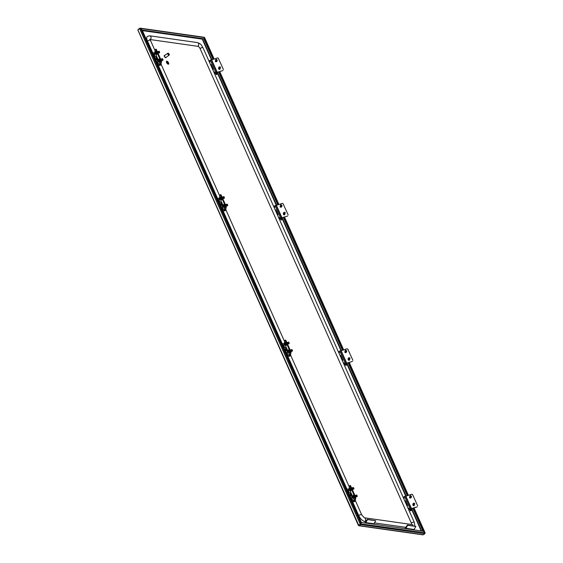 <?xml version="1.0" encoding="UTF-8"?>
<svg xmlns="http://www.w3.org/2000/svg" width="563" height="563" viewBox="0 0 563 563"><rect width="100%" height="100%" fill="white"/><g stroke="black" fill="none" stroke-linecap="round" stroke-linejoin="round"><path stroke-width="0.84" d="M341.474 358.751A1.372 0.626 55.1 0 0 342.03 359.391M341.171 357.463A1.372 0.626 55.1 0 0 341.115 357.702A1.372 0.626 55.1 0 0 341.15 358.019M406.219 504.181A1.372 0.626 55.1 0 0 406.782 504.821M405.923 502.893A1.372 0.626 55.1 0 0 405.86 503.132A1.372 0.626 55.1 0 0 405.895 503.456M277.277 213.961A1.372 0.626 -124.9 0 1 276.722 213.321M276.398 212.589A1.372 0.626 -124.9 0 1 276.363 212.272A1.372 0.626 -124.9 0 1 276.419 212.033M212.532 68.531A1.372 0.626 -124.9 0 1 211.977 67.891M211.646 67.159A1.372 0.626 -124.9 0 1 211.611 66.842A1.372 0.626 -124.9 0 1 211.674 66.603M142.122 30.043L204.179 38.826L142.242 30.282M204.179 38.826L204.475 37.566L203.869 37.348M139.596 28.593L360.236 524.16L361.024 523.611L361.326 522.351L142.143 30.064L140.609 28.544L139.596 28.593L138.069 29.656L138.048 30.268L138.153 29.297L139.793 28.495M142.15 30.022L139.68 28.234L140.581 28.53M142.397 30.641L202.258 39.136L202.497 38.763M203.954 38.988L204.453 37.665M203.926 39.086L212.99 59.425M218.599 72.029L277.735 204.855M283.344 217.459L342.487 350.285M348.096 362.889L407.239 495.714M412.848 508.319L423.01 531.155M413.186 508.206L423.355 531.198M204.228 38.875L213.328 59.312M218.937 71.916L278.073 204.742M283.682 217.346L342.825 350.172M348.434 362.776L407.577 495.609M413.932 507.96L424.945 532.689L424.938 533.344L424.945 532.689L423.404 531.169M138.048 30.268L358.708 525.223L360.792 523.808M360.468 524.188L360.728 523.815L360.468 524.188M358.708 525.223L359.145 525.645L360.672 524.589L424.854 533.703L424.931 532.725L423.397 531.205L361.305 522.45M422.419 534.498L423.327 534.759L424.854 533.703M361.376 522.401L360.517 524.237M359.145 525.645L423.327 534.759M424.931 532.725L360.777 523.864M140.609 28.544L361.024 523.611L360.728 523.815M405.663 528.685L407.711 525.293L407.443 525.026L405.381 527.988A0.725 0.591 98.1 0 0 405.24 528.629M413.854 529.853L415.902 526.454L407.711 525.293M415.902 526.454L407.443 525.026M365.528 522.992L367.583 519.593L367.315 519.325L365.246 522.288A0.725 0.591 98.1 0 0 365.113 522.928M373.719 524.153L375.774 520.761L367.583 519.593M375.774 520.761L367.315 519.325M168.034 54.041A1.013 0.457 55.1 0 0 168.794 54.921A1.013 0.457 55.1 0 0 169.301 54.702A1.013 0.457 55.1 0 0 169.181 54.203A1.013 0.457 55.1 0 0 168.302 53.267A1.013 0.457 55.1 0 0 168.034 54.041M169.294 54.773A1.161 0.528 -124.9 0 1 169.294 54.857A1.161 0.528 -124.9 0 1 169.167 55.146A1.161 0.528 -124.9 0 1 167.851 54.104A1.161 0.528 -124.9 0 1 167.844 53.246A1.161 0.528 -124.9 0 1 168.154 53.225A1.161 0.528 -124.9 0 1 168.231 53.253M167.844 53.246L164.558 55.526A1.161 0.528 55.1 0 0 164.565 56.384A1.161 0.528 55.1 0 0 165.881 57.433L169.167 55.146M164.832 55.336A1.372 0.626 55.1 0 0 164.438 55.35A1.372 0.626 55.1 0 0 164.445 56.37A1.372 0.626 55.1 0 0 166.008 57.609A1.372 0.626 55.1 0 0 166.162 57.236M164.389 55.392A1.372 0.626 55.1 0 0 164.326 55.427A1.372 0.626 55.1 0 0 164.34 56.441A1.372 0.626 55.1 0 0 165.902 57.679A1.372 0.626 55.1 0 0 165.951 57.637M413.256 525.849A2.027 1.661 -81.9 0 0 411.94 524.533L364.275 517.763A2.027 1.661 98.1 0 1 365.64 519.353A2.027 1.661 98.1 0 1 364.761 521.507A6.369 2.892 -124.9 0 1 358.73 515.539L352.614 501.816M348.532 490.88L349.187 490.422L348.638 489.184L346.928 489.029L287.869 356.386M283.78 345.45L284.435 344.992L283.886 343.754L282.183 343.599L223.117 210.956M219.035 200.02L219.69 199.562L219.134 198.324L217.431 198.169L158.365 65.526M154.283 54.59L154.938 54.132L154.389 52.894L152.679 52.739L147.464 41.029A6.369 2.892 -124.9 0 1 147.422 36.313L149.695 35.807A2.027 1.661 -81.9 0 1 151.06 37.397A2.027 1.661 -81.9 0 1 150.18 39.551L197.845 46.321A2.315 1.049 55.1 0 1 200.041 48.495L411.307 523.006A2.315 1.049 55.1 0 1 411.511 524.47M364.761 521.507L365.697 521.641M374.304 522.865L405.832 527.341M166.958 61.648L167.324 61.754M167.844 62.212L166.859 62.071L167.844 62.212M166.873 62.162L167.873 62.289M168.344 62.718L166.775 62.493L167.57 62.676L168.02 63.696L167.619 62.683L168.344 62.718M166.789 62.584L167.57 62.676M167.549 62.69L168.02 63.696M168.358 62.81L167.626 62.704M168.555 62.838A1.738 0.788 55.1 0 0 166.578 61.268A1.738 0.788 55.1 0 0 166.592 62.556A1.738 0.788 55.1 0 0 168.562 64.126A1.738 0.788 55.1 0 0 168.555 62.838M166.557 61.283L166.578 61.268A1.738 0.788 55.1 0 0 166.557 61.283A1.738 0.788 55.1 0 0 166.571 62.57A1.738 0.788 55.1 0 0 168.541 64.14A1.738 0.788 55.1 0 0 168.555 64.133L168.562 64.126M403.587 497.432L404.551 496.411L405.867 496.151L411.483 508.551L405.867 496.151M405.254 501.176L405.36 500.725L404.846 501.084M408.569 508.621L408.977 509.761L410.075 508.818L411.391 508.565M409.505 509.529L417.225 506.869L411.483 508.551M408.161 508.53L408.675 508.171L408.435 508.544M409.533 509.543L411.053 509.754L410.631 508.811M408.977 509.761L410.624 510.05L410.504 510.796L410.906 510.458M410.737 508.825L410.927 510.507M405.958 496.144L411.764 494.215L412.517 494.455L417.669 505.813M413.699 504.307A0.436 0.394 15.7 0 0 414.424 504.181L414.565 503.751A0.436 0.394 15.7 0 0 414.044 503.231L413.559 503.322A0.436 0.394 15.7 0 0 413.355 503.962L413.58 504.455A0.577 0.521 15.7 0 0 414.544 504.286L414.685 503.857A0.577 0.521 15.7 0 0 413.995 503.167L413.509 503.252A0.577 0.521 15.7 0 0 413.235 504.11L413.319 505.384L412.975 505.039A0.577 0.521 -164.3 0 1 412.827 504.539L413.087 503.611M414.565 503.751L414.424 504.765A0.577 0.521 -164.3 0 1 414.424 504.786L414.284 505.215A0.577 0.521 -164.3 0 1 413.003 505.074M410.026 496.482A0.436 0.394 15.7 0 0 410.617 496.918L411.081 496.763A0.436 0.394 15.7 0 0 411.173 496.094L410.772 495.799A0.436 0.394 15.7 0 0 410.089 496.031L409.864 496.517A0.577 0.521 15.7 0 0 410.659 497.108L411.117 496.953A0.577 0.521 15.7 0 0 411.243 496.052L410.842 495.757A0.577 0.521 15.7 0 0 409.927 496.066L409.667 496.995A0.577 0.521 -164.3 0 1 409.702 496.876M411.454 496.615L411.194 497.544A0.577 0.521 -164.3 0 1 410.856 497.882L410.399 498.037A0.577 0.521 -164.3 0 1 409.604 497.446M410.8 497.896A0.725 0.654 -164.3 0 1 410.406 498.03L410.617 496.918M353.698 496.96L354.05 496.847L353.979 497.509L353.606 496.686L354.05 496.847M353.606 496.686L353.536 496.292L353.958 496.566M356.541 495.074L357.012 496.503M357.195 496.376L356.865 495.222L355.077 495.813M354.458 497.995A1.59 0.415 -108.3 0 0 354.071 496.235A1.59 0.415 -108.3 0 0 353.325 495.25A1.59 0.415 -108.3 0 0 353.198 495.539A1.59 0.415 -108.3 0 0 353.585 497.291A1.59 0.415 -108.3 0 0 354.331 498.276A1.59 0.415 -108.3 0 0 354.458 497.995M350.228 488.93L350.7 490.099L350.51 488.839M353.275 487.657L353.909 488.867M353.367 487.502L353.895 489.022L352.283 489.543M350.848 490.788A1.59 0.415 -108.3 0 0 351.016 490.83A1.59 0.415 -108.3 0 0 350.988 489.451A1.59 0.415 -108.3 0 0 350.172 487.854A1.59 0.415 -108.3 0 0 350.01 487.804A1.59 0.415 -108.3 0 0 350.038 489.191A1.59 0.415 -108.3 0 0 350.848 490.788M350.327 489.346L350.707 489.226M354.007 496.13A1.52 0.394 71.7 0 1 354.387 498.121A1.52 0.394 71.7 0 1 353.648 497.396A1.52 0.394 71.7 0 1 353.226 495.883A1.52 0.394 71.7 0 1 353.465 495.341A1.52 0.394 71.7 0 1 354.007 496.13M350.693 488.684A1.52 0.394 71.7 0 1 351.073 490.676A1.52 0.394 71.7 0 1 350.334 489.951A1.52 0.394 71.7 0 1 349.912 488.438A1.52 0.394 71.7 0 1 350.151 487.896A1.52 0.394 71.7 0 1 350.693 488.684M351.073 495.897A0.866 0.394 -124.9 0 1 350.988 496.059A0.866 0.394 -124.9 0 1 350.819 496.094A0.866 0.394 -124.9 0 1 350.073 495.426A0.866 0.394 -124.9 0 1 349.989 494.631A0.866 0.394 -124.9 0 1 350.052 494.61M350.812 494.075L350.172 492.984M346.512 489.085L346.928 489.029L352.459 501.436L354.162 501.591L353.487 500.43M351.333 495.721L352.304 497.903L351.615 497.812L352.741 500.338L353.43 500.437L353.972 501.654M348.448 489.247L348.99 490.457L348.3 490.366L349.426 492.892L350.116 492.991L350.65 494.187M352.149 501.753L354.486 501.64L355.584 500.697L355.056 500.521M352.304 497.903L351.495 495.609M355.077 500.57L355.795 497.896L355.26 498.072L354.521 500.711L355.007 501L354.162 501.591M348.638 489.184L349.187 488.797M351.847 498.325L352.494 497.847M352.459 501.436L352.037 501.492M349.053 488.431L349.736 485.665L350.615 485.799L349.736 485.665L350.27 485.489M355.26 498.072L350.087 485.968M357.231 496.299L355.591 496.974L350.615 485.799M355.077 497.178L355.612 497.002L355.795 497.896M351.375 493.885L351.178 494.363L352.065 495.201M352.086 494.997L351.291 493.842M348.997 488.304L351.495 493.913L348.997 488.381M285.483 343.5L285.955 344.669L285.758 343.409M288.523 342.227L289.164 343.437M288.622 342.072L289.143 343.592L287.538 344.113M286.103 345.358A1.59 0.415 -108.3 0 0 286.264 345.401A1.59 0.415 -108.3 0 0 286.236 344.021A1.59 0.415 -108.3 0 0 285.427 342.424A1.59 0.415 -108.3 0 0 285.265 342.374A1.59 0.415 -108.3 0 0 285.293 343.754A1.59 0.415 -108.3 0 0 286.103 345.358M285.575 343.916L285.955 343.796M220.731 198.07L221.203 199.239L221.006 197.979M223.778 196.79L224.412 198.007M223.87 196.642L224.398 198.162L222.786 198.683M221.35 199.928A1.59 0.415 -108.3 0 0 221.512 199.971A1.59 0.415 -108.3 0 0 221.484 198.591A1.59 0.415 -108.3 0 0 220.675 196.994A1.59 0.415 -108.3 0 0 220.513 196.944A1.59 0.415 -108.3 0 0 220.541 198.324A1.59 0.415 -108.3 0 0 221.35 199.928M220.823 198.486L221.203 198.366M155.979 52.64L156.451 53.809L156.261 52.549M159.026 51.36L159.66 52.577M159.118 51.212L159.646 52.732L158.034 53.253M156.598 54.498A1.59 0.415 -108.3 0 0 156.767 54.541A1.59 0.415 -108.3 0 0 156.739 53.161A1.59 0.415 -108.3 0 0 155.923 51.564A1.59 0.415 -108.3 0 0 155.761 51.514A1.59 0.415 -108.3 0 0 155.789 52.894A1.59 0.415 -108.3 0 0 156.598 54.498M156.078 53.056L156.458 52.936M288.946 351.53L289.305 351.411L289.227 352.079L288.854 351.256L289.298 351.418M288.854 351.256L288.791 350.862L289.206 351.136M291.789 349.644L292.26 351.073M292.443 350.946L292.113 349.792L290.325 350.383M289.706 352.565A1.59 0.415 -108.3 0 0 289.326 350.805A1.59 0.415 -108.3 0 0 288.58 349.82A1.59 0.415 -108.3 0 0 288.446 350.109A1.59 0.415 -108.3 0 0 288.833 351.861A1.59 0.415 -108.3 0 0 289.579 352.846A1.59 0.415 -108.3 0 0 289.706 352.565M224.201 206.1L224.651 206.593L224.109 205.826L224.553 205.988M224.109 205.826L224.039 205.432L224.454 205.706M227.037 204.214L227.508 205.643M227.691 205.516L227.361 204.362L225.58 204.953M224.961 207.135A1.59 0.415 -108.3 0 0 224.574 205.375A1.59 0.415 -108.3 0 0 223.828 204.39A1.59 0.415 -108.3 0 0 223.701 204.679A1.59 0.415 -108.3 0 0 224.081 206.431A1.59 0.415 -108.3 0 0 224.827 207.416A1.59 0.415 -108.3 0 0 224.961 207.135M159.449 60.67L159.801 60.551L159.73 61.219L159.357 60.396L159.801 60.558M159.357 60.396L159.287 60.002L159.709 60.276M162.292 58.784L162.763 60.213M162.946 60.086L162.616 58.932L160.828 59.523M162.383 58.7L162.77 59.016M160.209 61.705A1.59 0.415 -108.3 0 0 159.822 59.945A1.59 0.415 -108.3 0 0 159.076 58.96A1.59 0.415 -108.3 0 0 158.949 59.242A1.59 0.415 -108.3 0 0 159.336 61.001A1.59 0.415 -108.3 0 0 160.082 61.986A1.59 0.415 -108.3 0 0 160.209 61.705M289.255 350.7A1.52 0.394 71.7 0 1 289.635 352.691A1.52 0.394 71.7 0 1 288.903 351.966A1.52 0.394 71.7 0 1 288.481 350.453A1.52 0.394 71.7 0 1 288.72 349.912A1.52 0.394 71.7 0 1 289.255 350.7M285.941 343.254A1.52 0.394 71.7 0 1 286.321 345.246A1.52 0.394 71.7 0 1 285.582 344.521A1.52 0.394 71.7 0 1 285.167 343.008A1.52 0.394 71.7 0 1 285.406 342.466A1.52 0.394 71.7 0 1 285.941 343.254M286.328 350.467A0.866 0.394 -124.9 0 1 286.236 350.629A0.866 0.394 -124.9 0 1 286.067 350.658A0.866 0.394 -124.9 0 1 285.321 349.996A0.866 0.394 -124.9 0 1 285.244 349.201A0.866 0.394 -124.9 0 1 285.3 349.173M286.067 348.645L285.427 347.554M288.868 354.943L289.41 356.161L288.742 355M286.581 350.292L287.552 352.473L286.863 352.375L287.996 354.908L288.678 355.007M283.696 343.817L284.238 345.028L283.548 344.936L284.681 347.462L285.364 347.561L285.898 348.757M287.404 356.323L289.741 356.21L290.839 355.267L290.311 355.091M287.552 352.473L286.743 350.179M290.332 355.14L291.043 352.466L290.515 352.642L289.769 355.281L290.283 355.485L289.41 356.161M283.886 343.754L284.435 343.367M287.095 352.895L287.742 352.417M281.767 343.655L282.183 343.599L287.707 356.006L289.22 356.224M287.707 356.006L287.292 356.062M284.301 343.001L284.991 340.235L285.87 340.362L285.335 340.538L284.991 340.235L285.518 340.059M290.515 352.642L285.335 340.538M292.478 350.869L290.846 351.544L285.87 340.362M290.325 351.748L290.86 351.572L291.043 352.466M224.503 205.27A1.52 0.394 71.7 0 1 224.89 207.261A1.52 0.394 71.7 0 1 224.151 206.537A1.52 0.394 71.7 0 1 223.729 205.023A1.52 0.394 71.7 0 1 223.968 204.482A1.52 0.394 71.7 0 1 224.503 205.27M221.189 197.824A1.52 0.394 71.7 0 1 221.576 199.816A1.52 0.394 71.7 0 1 220.837 199.091A1.52 0.394 71.7 0 1 220.414 197.578A1.52 0.394 71.7 0 1 220.654 197.036A1.52 0.394 71.7 0 1 221.189 197.824M221.576 205.038A0.866 0.394 -124.9 0 1 221.484 205.199A0.866 0.394 -124.9 0 1 221.322 205.228A0.866 0.394 -124.9 0 1 220.576 204.566A0.866 0.394 -124.9 0 1 220.492 203.771A0.866 0.394 -124.9 0 1 220.555 203.743M221.315 203.215L220.675 202.124M224.116 209.513L224.658 210.731L223.99 209.57M221.829 204.862L223.244 209.478L223.933 209.577M218.951 198.387L219.493 199.598L218.803 199.506L219.929 202.033L220.619 202.131L221.153 203.327M222.652 210.893L224.989 210.78L226.087 209.837L225.559 209.661M222.807 207.043L221.998 204.749M225.58 209.71L226.298 207.036L225.763 207.212L225.024 209.851L225.559 210.069L224.658 210.731M219.134 198.324L219.683 197.937M222.35 207.465L222.99 206.98M217.015 198.225L217.431 198.169L222.955 210.576L224.475 210.794M222.955 210.576L222.54 210.632M219.556 197.571L220.239 194.805L221.118 194.932L220.59 195.108L220.239 194.805L220.766 194.629M225.763 207.212L220.59 195.108M225.58 206.318L226.108 206.142L221.118 194.932M226.108 206.142L226.298 207.036M159.758 59.84A1.52 0.394 71.7 0 1 160.138 61.831A1.52 0.394 71.7 0 1 159.399 61.107A1.52 0.394 71.7 0 1 158.977 59.594A1.52 0.394 71.7 0 1 159.216 59.052A1.52 0.394 71.7 0 1 159.758 59.84M156.444 52.394A1.52 0.394 71.7 0 1 156.824 54.386A1.52 0.394 71.7 0 1 156.085 53.661A1.52 0.394 71.7 0 1 155.662 52.148A1.52 0.394 71.7 0 1 155.902 51.606A1.52 0.394 71.7 0 1 156.444 52.394M156.824 59.608A0.866 0.394 -124.9 0 1 156.739 59.769A0.866 0.394 -124.9 0 1 156.57 59.798A0.866 0.394 -124.9 0 1 155.824 59.136A0.866 0.394 -124.9 0 1 155.747 58.341A0.866 0.394 -124.9 0 1 155.803 58.313M156.563 57.785L155.923 56.694M159.371 64.083L159.913 65.301L159.238 64.14M157.084 59.432L158.492 64.048L159.181 64.147M154.199 52.957L154.741 54.168L154.051 54.069L155.177 56.603L155.867 56.701L156.401 57.898M157.9 65.463L160.237 65.35L161.335 64.407L160.807 64.231M158.055 61.613L157.246 59.319M160.828 64.281L161.546 61.606L161.011 61.782L160.272 64.421L160.807 64.639L159.913 65.301M154.389 52.894L154.938 52.507M157.598 62.036L158.245 61.55M152.263 52.795L152.679 52.739L158.21 65.146L159.723 65.364M158.21 65.146L157.788 65.202M154.804 52.141L155.487 49.375L156.366 49.502L155.487 49.375L156.021 49.199M161.011 61.782L155.838 49.678M160.828 60.888L161.363 60.713L156.366 49.502M161.363 60.713L161.546 61.606M286.623 348.448L286.426 348.933L287.313 349.771M287.341 349.567L286.539 348.413M284.245 342.874L286.687 348.462M221.878 203.018L221.674 203.503L222.568 204.341M222.589 204.137L221.787 202.983M219.5 197.444L221.942 203.032M157.126 57.588L156.929 58.073L157.816 58.904M157.837 58.707L157.042 57.553M154.748 52.014L157.19 57.602M348.947 358.877A0.436 0.394 15.7 0 0 349.672 358.751L349.813 358.321A0.436 0.394 15.7 0 0 349.292 357.801L348.814 357.892A0.436 0.394 15.7 0 0 348.603 358.532L348.828 359.025A0.577 0.521 15.7 0 0 349.799 358.856L349.933 358.427A0.577 0.521 15.7 0 0 349.243 357.737L348.757 357.822A0.577 0.521 15.7 0 0 348.483 358.68L348.828 359.025L348.567 359.954L348.223 359.609A0.577 0.521 -164.3 0 1 348.082 359.11L348.342 358.181M349.813 358.321L349.679 359.335A0.577 0.521 -164.3 0 1 349.672 359.356L349.602 359.567A0.725 0.654 -164.3 0 1 349.602 359.588L349.539 359.785A0.577 0.521 -164.3 0 1 348.258 359.644M284.202 213.447A0.436 0.394 15.7 0 0 284.927 213.321L285.061 212.891A0.436 0.394 15.7 0 0 284.547 212.371L284.062 212.462A0.436 0.394 15.7 0 0 283.858 213.103L284.083 213.595A0.577 0.521 15.7 0 0 285.047 213.426L285.188 212.997A0.577 0.521 15.7 0 0 284.491 212.307L284.012 212.392A0.577 0.521 15.7 0 0 283.731 213.25L284.083 213.595L283.815 214.524L283.471 214.179A0.577 0.521 -164.3 0 1 283.33 213.68L283.59 212.751M284.934 213.891A0.577 0.521 -164.3 0 1 284.92 213.926L284.857 214.137A0.725 0.654 -164.3 0 1 284.85 214.158L284.787 214.355A0.577 0.521 -164.3 0 1 283.506 214.214M219.45 68.017A0.436 0.394 15.7 0 0 220.175 67.891L220.316 67.461A0.436 0.394 15.7 0 0 219.795 66.941L219.31 67.032A0.436 0.394 15.7 0 0 219.106 67.673L219.331 68.165A0.577 0.521 15.7 0 0 220.295 67.996L220.436 67.567A0.577 0.521 15.7 0 0 219.746 66.877L219.26 66.962A0.577 0.521 15.7 0 0 218.986 67.82L219.07 69.094L218.726 68.749A0.577 0.521 -164.3 0 1 218.578 68.25L218.838 67.321M220.316 67.461L220.175 68.475A0.577 0.521 -164.3 0 1 220.175 68.496L220.105 68.707A0.725 0.654 -164.3 0 1 220.098 68.728L220.034 68.925A0.577 0.521 -164.3 0 1 218.754 68.785M345.274 351.052A0.436 0.394 15.7 0 0 345.872 351.488L346.329 351.333A0.436 0.394 15.7 0 0 346.421 350.665L346.027 350.369A0.436 0.394 15.7 0 0 345.337 350.601L345.112 351.087A0.577 0.521 15.7 0 0 345.907 351.678L346.372 351.523A0.577 0.521 15.7 0 0 346.491 350.622L346.097 350.327A0.577 0.521 15.7 0 0 345.175 350.636L344.915 351.565A0.577 0.521 -164.3 0 1 344.95 351.446M346.702 351.178L346.442 352.114A0.577 0.521 -164.3 0 1 346.104 352.452L345.647 352.607A0.577 0.521 -164.3 0 1 344.852 352.016M346.055 352.466A0.725 0.654 -164.3 0 1 345.654 352.6L345.872 351.488M280.522 205.622A0.436 0.394 15.7 0 0 281.12 206.058L281.577 205.903A0.436 0.394 15.7 0 0 281.676 205.235L281.275 204.939A0.436 0.394 15.7 0 0 280.585 205.171L280.367 205.657A0.577 0.521 15.7 0 0 281.162 206.248L281.62 206.093A0.577 0.521 15.7 0 0 281.739 205.192L281.345 204.897A0.577 0.521 15.7 0 0 280.43 205.206L280.163 206.135A0.577 0.521 -164.3 0 1 280.198 206.016M281.95 205.748L281.69 206.684A0.577 0.521 -164.3 0 1 281.359 207.022L280.902 207.177A0.577 0.521 -164.3 0 1 280.107 206.586M281.303 207.036A0.725 0.654 -164.3 0 1 280.909 207.17L281.12 206.058M215.777 60.192A0.436 0.394 15.7 0 0 216.368 60.628L216.832 60.473A0.436 0.394 15.7 0 0 216.924 59.805L216.523 59.509A0.436 0.394 15.7 0 0 215.84 59.741L215.615 60.227A0.577 0.521 15.7 0 0 216.41 60.811L216.868 60.663A0.577 0.521 15.7 0 0 216.994 59.762L216.593 59.467A0.577 0.521 15.7 0 0 215.678 59.777L215.418 60.705A0.577 0.521 -164.3 0 1 215.453 60.586M217.205 60.318L216.945 61.254A0.577 0.521 -164.3 0 1 216.607 61.592L216.15 61.747A0.577 0.521 -164.3 0 1 215.355 61.156M216.551 61.606A0.725 0.654 -164.3 0 1 216.157 61.74L216.368 60.628M338.835 351.995L339.806 350.981L341.115 350.721L346.731 363.121L341.115 350.721M340.502 355.746L340.615 355.295L340.094 355.654M343.817 363.191L344.232 364.331L345.33 363.388L346.639 363.135M346.154 365.035L346.435 364.402L344.76 364.099L345.654 363.438L352.473 361.439L346.731 363.121M343.409 363.1L343.93 362.741L343.69 363.114M344.232 364.331L345.879 364.62L345.752 365.366L346.175 365.07M341.206 350.714L347.019 348.786L347.772 349.025L352.917 360.383M274.09 206.565L275.054 205.551L276.37 205.291L281.979 217.691L276.37 205.291M275.757 210.316L275.863 209.865L275.342 210.224M279.072 217.761L279.48 218.901L280.578 217.958L281.894 217.705M281.401 219.605L281.683 218.972L280.008 218.669L280.909 218.008L287.721 216.009L281.979 217.691M278.657 217.67L279.178 217.311L278.938 217.684M279.48 218.901L281.155 219.204L281 219.936L281.423 219.64M276.454 205.284L282.267 203.356L283.02 203.595L288.165 214.953M209.337 61.135L210.302 60.121L211.618 59.861L217.234 72.261L211.618 59.861M211.005 64.886L211.111 64.435L210.597 64.794M214.32 72.331L214.728 73.472L215.826 72.528L217.142 72.275M216.649 74.175L216.931 73.542L215.256 73.239L216.157 72.578L222.976 70.579L217.234 72.261M213.912 72.24L214.426 71.881L214.186 72.254M214.728 73.472L216.375 73.76L216.255 74.506L216.678 74.21M211.709 59.847L217.515 57.926L218.268 58.165L223.42 69.523M202.258 39.136L211.477 59.847M217.121 72.514L276.229 205.277M281.873 217.944L340.981 350.707M346.618 363.374L405.726 496.137M411.37 508.804L421.201 530.895M140.616 28.502L204.475 37.566M202.56 38.847L211.885 59.791M217.494 72.388L276.637 205.221M282.246 217.818L341.389 350.65M346.998 363.248L406.134 496.08M411.743 508.685L421.666 530.958M204.524 37.615L214.074 59.066M219.683 71.67L278.826 204.496M284.435 217.1L343.571 349.926M349.187 362.53L408.323 495.356M413.84 529.417L405.649 528.256M413.805 529.741L405.613 528.58M373.705 523.717L365.514 522.555M373.67 524.047L365.486 522.886M364.282 517.763L361.728 514.878A2.027 0.704 156 0 0 361.355 514.666A2.027 0.704 156 0 0 358.73 515.539M155.092 50.776L150.462 40.367A2.027 0.704 156 0 0 150.089 40.156A2.027 0.704 156 0 0 147.464 41.029M414.896 526.081L414.305 522.337A2.027 0.704 156 0 0 413.939 522.133A2.027 0.704 156 0 0 411.307 523.006M414.305 522.337L203.039 47.834A2.027 0.704 156 0 0 202.673 47.623A2.027 0.704 156 0 0 200.041 48.495M203.039 47.834C201.434 45.526 201.638 44.034 197.36 42.577A2.027 1.661 98.1 0 1 198.725 44.16A2.027 1.661 98.1 0 1 197.845 46.321M404.248 498.22L403.706 497.002M407.563 505.665L405.374 500.746M411.018 508.509L405.494 496.102M409.231 509.409L408.689 508.192M410.075 508.818L404.551 496.411M410.103 509.979L410.385 510.613M412.975 505.039L413.355 503.962M414.284 505.215L414.424 504.181M414.685 503.857L414.424 504.786M409.667 496.995L410.089 496.031M411.081 496.763L410.856 497.882M355.485 496.735L357.259 496.017M354.979 495.588L356.829 495.109M351.819 488.494L353.719 487.889M353.895 488.353L352.023 488.944M355.197 500.035L355.457 500.62M354.521 500.711L352.002 495.06M349.996 485.834L350.531 485.658M355.675 497.213L355.147 497.389M355.253 497.917L355.788 497.741M351.586 494.708L350.207 495.63M349.968 495.208L351.354 494.279M350.77 496.08L351.952 495.257M287.067 343.064L288.967 342.459M289.15 342.923L287.271 343.514M222.322 197.634L224.222 197.029M224.398 197.493L222.519 198.085M157.57 52.204L159.47 51.599M159.646 52.063L157.774 52.655M290.74 351.305L292.507 350.587M290.226 350.158L292.084 349.679M227.734 205.439L226.094 206.107M225.988 205.875L227.755 205.157M225.481 204.728L227.332 204.249M162.981 60.009L161.342 60.677M161.236 60.445L163.01 59.727M160.729 59.298L162.58 58.819M290.445 354.606L290.705 355.19M289.769 355.281L287.257 349.63M285.251 340.404L285.779 340.228M290.93 351.784L290.395 351.959M290.508 352.487L291.036 352.311M225.693 209.176L225.953 209.76M225.024 209.851L222.505 204.2M220.499 194.974L221.027 194.798M226.178 206.354L225.643 206.53M225.756 207.05L226.284 206.881M160.948 63.746L161.208 64.33M160.272 64.421L157.753 58.77M155.747 49.537L156.282 49.368M161.426 60.924L160.898 61.1M161.004 61.62L161.539 61.444M286.841 349.278L285.462 350.2M285.216 349.778L286.602 348.849M287.278 349.806L286.053 350.658L287.207 349.827M222.089 203.848L220.71 204.77M220.471 204.348L221.857 203.419M221.273 205.221L222.455 204.397M157.337 58.418L155.958 59.34M155.719 58.918L157.105 57.989M156.521 59.791L157.703 58.967M348.223 359.609L348.603 358.532M349.539 359.785L349.672 358.751M349.933 358.427L349.672 359.356M283.471 214.179L283.858 213.103M284.787 214.355L284.927 213.321M285.061 212.891L284.92 213.926M218.726 68.749L219.106 67.673M220.034 68.925L220.175 67.891M220.436 67.567L220.175 68.496M344.915 351.565L345.337 350.601M346.329 351.333L346.104 352.452M280.163 206.135L280.585 205.171M281.577 205.903L281.359 207.022M215.418 60.705L215.84 59.741M216.832 60.473L216.607 61.592M339.496 352.79L338.954 351.572M342.811 360.236L340.622 355.316M346.266 363.079L340.742 350.672M344.479 363.98L343.937 362.762M345.33 363.388L339.806 350.981M346.301 364.324L345.879 363.381M345.351 364.55L345.633 365.183M274.751 207.36L274.209 206.142M278.066 214.806L275.877 209.886M281.514 217.649L275.99 205.242M279.734 218.55L279.192 217.332M280.578 217.958L275.054 205.551M281.549 218.894L281.127 217.951M280.599 219.12L280.881 219.746M209.999 61.93L209.457 60.713M213.314 69.369L211.125 64.456M216.769 72.219L211.245 59.812M214.982 73.12L214.44 71.902M215.826 72.528L210.302 60.121M216.804 73.464L216.382 72.521M215.854 73.69L216.136 74.316M140.074 28.15L204.193 37.257M204.158 37.707L204.594 37.566L214.158 59.038M219.767 71.642L278.91 204.468M284.519 217.072L343.655 349.897M349.264 362.502L408.407 495.327M414.016 507.932L425.121 532.88M137.879 30.099L358.42 525.455M358.807 525.743L422.94 534.85M361.024 523.618L360.665 523.97M197.36 42.577L149.695 35.807M150.462 40.367L150.131 39.114L149.744 39.635M361.728 514.878L355.506 500.901M349.341 487.065L290.754 355.471M284.596 341.635L226.002 210.041M219.844 196.206L161.257 64.611M403.453 497.354L403.945 498.459M405.121 501.098L407.26 505.905M410.371 510.725L410.033 509.965M410.842 510.831L411.264 510.535M409.681 496.932L409.941 496.003M354.95 495.524L356.583 494.983M355.626 497.045L357.111 496.559M352.297 489.571L353.867 489.057M351.622 488.058L353.325 487.495M355.584 500.697L355.232 499.895M352.044 495.222L354.521 500.788M349.757 485.637L350.292 485.461M349.947 494.68L351.136 493.857M350.805 496.087L352.03 495.236M287.552 344.141L289.115 343.627M286.877 342.628L288.573 342.065M222.8 198.711L224.363 198.197M222.125 197.198L223.828 196.635M158.048 53.281L159.618 52.767M157.373 51.768L159.076 51.205M290.198 350.095L291.838 349.553M290.874 351.615L292.359 351.129M225.446 204.665L227.086 204.123M226.129 206.185L227.607 205.699M160.701 59.235L162.334 58.693M161.377 60.755L162.862 60.269M290.839 355.267L290.48 354.465M284.252 342.951L286.708 348.469M287.299 349.792L289.776 355.359M285.005 340.207L285.54 340.031M226.087 209.837L225.735 209.035M219.5 197.522L221.956 203.039M222.547 204.362L225.024 209.929M220.26 194.777L220.787 194.601M161.335 64.407L160.983 63.605M154.748 52.092L157.204 57.609M156.556 59.798L157.781 58.946L160.272 64.499M155.508 49.347L156.042 49.171M285.195 349.25L286.384 348.427M220.45 203.82L221.632 202.99M221.308 205.228L222.533 204.376M155.698 58.39L156.887 57.56M284.927 213.905L285.188 212.976M344.929 351.502L345.189 350.573M280.177 206.072L280.437 205.143M215.432 60.642L215.692 59.713M338.701 351.924L339.193 353.029M340.376 355.668L342.508 360.475M345.985 363.395L346.435 364.402M345.619 365.296L345.281 364.535M346.09 365.401L346.519 365.105M273.956 206.494L274.448 207.599M275.624 210.238L277.763 215.045M281.233 217.965L281.683 218.972M280.874 219.866L280.536 219.106M281.345 219.971L281.767 219.676M209.204 61.064L209.696 62.169M210.872 64.808L213.011 69.615M216.488 72.536L216.931 73.542M216.122 74.436L215.784 73.676M216.593 74.541L217.015 74.246"/></g></svg>
